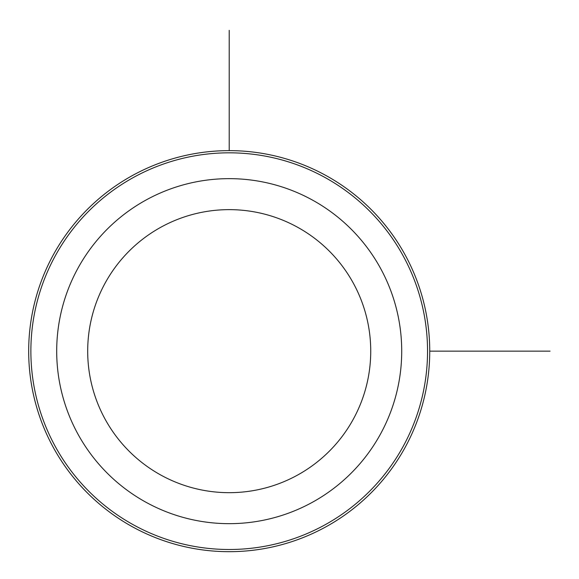<?xml version="1.0" encoding="UTF-8"?>
<svg xmlns="http://www.w3.org/2000/svg" width="579" height="579" viewBox="0 0 579 579"><rect width="100%" height="100%" fill="white"/><g stroke="black" fill="none" stroke-linecap="round" stroke-linejoin="round"><path stroke-width="0.87" d="M53.232 255.021A200.522 200.522 0 0 1 325.347 175.184A200.522 200.522 0 0 1 405.191 447.292A200.522 200.522 0 0 1 133.076 527.136A200.522 200.522 0 0 1 53.232 255.021A200.522 200.522 0 0 1 325.347 175.184A200.522 200.522 0 0 1 405.191 447.292A200.522 200.522 0 0 1 133.076 527.136A200.522 200.522 0 0 1 53.232 255.021A200.522 200.522 0 0 1 325.347 175.184A200.522 200.522 0 0 1 405.191 447.292M429.734 351.156L550.05 351.156M229.212 150.634L229.212 30.318M105.016 283.312A141.515 141.515 0 0 1 297.056 226.961A141.515 141.515 0 0 1 353.407 419.008A141.515 141.515 0 0 1 161.367 475.352A141.515 141.515 0 0 1 105.016 283.312M380.598 433.859A172.506 172.506 0 0 1 146.509 502.55A172.506 172.506 0 0 1 77.818 268.453A172.506 172.506 0 0 1 311.915 199.769A172.506 172.506 0 0 1 380.598 433.859M55.157 256.07A198.336 198.336 0 0 1 324.298 177.102A198.336 198.336 0 0 1 403.266 446.243A198.336 198.336 0 0 1 134.125 525.218A198.336 198.336 0 0 1 55.157 256.07"/></g></svg>
